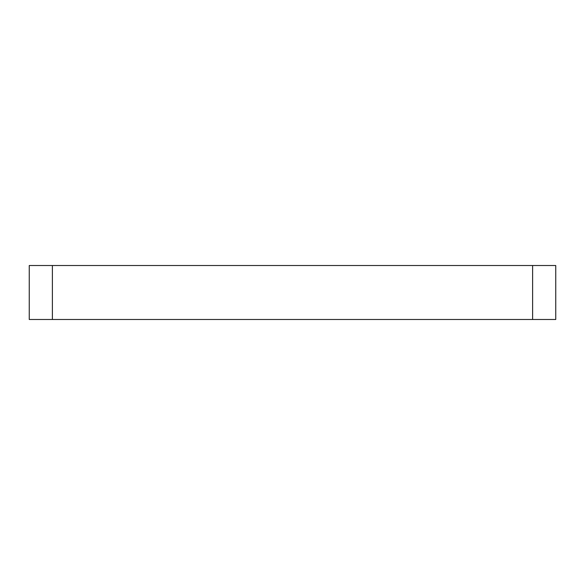 <?xml version="1.0" encoding="UTF-8"?>
<svg xmlns="http://www.w3.org/2000/svg" width="585" height="585" viewBox="0 0 585 585"><rect width="100%" height="100%" fill="white"/><g stroke="black" fill="none" stroke-linecap="round" stroke-linejoin="round"><path stroke-width="0.88" d="M532.621 319.483L532.621 265.517L555.75 265.517L555.75 319.483L29.25 319.483L29.25 265.517L52.379 265.517L52.379 319.483M532.621 265.517L52.379 265.517"/></g></svg>
